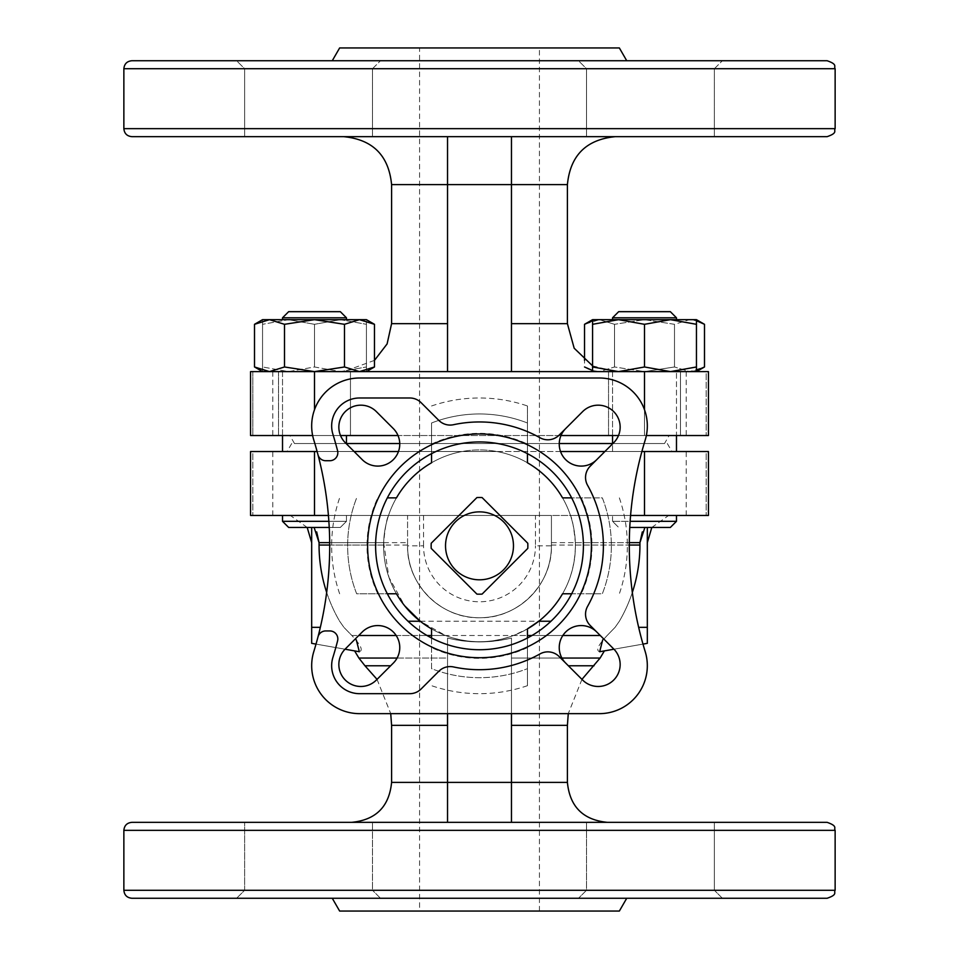 <?xml version="1.0" encoding="UTF-8"?>
<svg xmlns="http://www.w3.org/2000/svg" width="959" height="959" viewBox="0 0 959 959"><rect width="100%" height="100%" fill="white"/><g stroke="black" fill="none" stroke-linecap="round" stroke-linejoin="round"><path stroke-width="0.72" stroke-dasharray="4.79 3.6" d="M612.537 435.542L612.537 371.613L676.479 371.613L612.537 371.613L676.479 371.613L612.537 371.613L612.537 451.533L676.479 451.533L612.537 451.533L612.537 443.873M282.521 435.542L282.521 371.613L346.463 371.613L282.521 371.613L346.463 371.613L282.521 371.613L282.521 451.533L346.463 451.533L282.521 451.533M676.479 451.533L612.537 451.533L676.479 451.533L676.479 371.613L676.479 435.542M535.446 515.462L407.575 515.462L407.575 545.827L407.575 515.462L290.337 515.462L388.539 515.462A95.9 95.9 0 0 1 396.451 497.877L387.34 497.877A103.896 103.896 0 0 1 431.55 453.667L431.55 422.991A131.863 131.863 0 0 1 527.45 422.991L527.45 462.777A95.9 95.9 0 0 0 496.93 451.533L287.077 451.533L496.93 451.533A95.9 95.9 0 0 1 570.461 515.462L668.663 515.462L551.425 515.462L551.425 545.827L551.425 515.462L535.446 515.462L535.446 545.827L551.425 545.827C552.408 584.355 517.848 618.759 479.44 617.752C441.044 618.687 406.604 584.319 407.575 545.827A71.925 71.925 0 0 0 479.5 617.752A71.925 71.925 0 0 0 551.425 545.827A71.925 71.925 0 0 1 479.5 617.752A71.925 71.925 0 0 1 407.575 545.827L423.554 545.827A55.946 55.946 0 0 0 479.5 601.773A55.946 55.946 0 0 0 535.446 545.827M431.55 405.981A147.842 147.842 0 0 1 527.45 405.981L527.45 422.991A131.863 131.863 0 0 0 431.55 422.991L431.55 462.777A95.9 95.9 0 0 1 462.07 451.533L398.476 451.533M317.117 451.533L354.123 451.533M329.692 542.638L383.648 542.638C385.122 527.63 386.753 518.567 388.539 515.462L328.422 515.462M350.455 435.542L278.53 435.542L350.455 435.542L278.53 435.542L350.455 435.542L350.455 371.613L278.53 371.613L350.455 371.613L278.53 371.613L350.455 371.613L350.455 435.542M680.47 435.542L608.545 435.542L680.47 435.542L608.545 435.542L680.47 435.542L680.47 371.613L608.545 371.613L680.47 371.613L608.545 371.613L680.47 371.613L680.47 435.542M669.118 435.542L289.882 435.542L669.118 435.542L664.503 443.537L294.497 443.537L664.503 443.537M269.503 371.613L284.499 366.973L314.492 371.613L359.481 371.613L250.563 371.613L272.8 371.613L250.563 371.613L250.563 435.542L708.437 435.542L686.2 435.542L708.437 435.542L708.437 371.613L599.519 371.613L644.508 371.613L614.515 366.973L599.519 371.613L592.566 371.613L599.519 371.613L592.566 370.546L599.519 371.613L614.515 366.973L644.508 371.613L674.501 366.973L644.508 371.613L644.508 435.542L618.483 435.542M646.354 435.542L644.508 435.542L644.508 409.769M560.979 435.542L398.021 435.542M340.517 435.542L312.646 435.542M399.747 443.537L559.253 443.537M612.537 443.537L346.463 443.537M527.45 405.981L527.45 453.667A103.896 103.896 0 0 1 571.66 497.877L602.336 497.877A131.863 131.863 0 0 1 602.336 593.777L571.66 593.777A103.896 103.896 0 0 1 527.45 637.999L527.45 685.685L527.45 628.888L513.521 635.493L527.45 635.493M630.578 515.462L570.461 515.462C572.259 518.579 573.878 527.642 575.352 542.638L575.4 545.036C574.992 576.035 562.777 601.437 538.754 621.24M383.648 542.638L388.91 577.318L404.758 605.908M431.55 635.493L445.479 635.493L420.246 621.24M445.479 635.493C468.088 643.789 490.768 643.789 513.521 635.493M431.55 628.888A95.9 95.9 0 0 0 527.45 628.888A95.9 95.9 0 0 1 431.55 628.888L431.55 668.663A131.863 131.863 0 0 0 527.45 668.663A131.863 131.863 0 0 1 431.55 668.663L431.55 637.999A103.896 103.896 0 0 1 387.34 593.777L356.664 593.777A131.863 131.863 0 0 1 356.664 497.877A131.863 131.863 0 0 0 356.664 593.777L396.451 593.777A95.9 95.9 0 0 1 396.451 497.877A95.9 95.9 0 0 0 396.451 593.777M562.549 593.777L602.336 593.777A131.863 131.863 0 0 0 602.336 497.877L562.549 497.877A95.9 95.9 0 0 1 562.549 593.777A95.9 95.9 0 0 0 562.549 497.877M565.678 428.577A21.973 21.973 0 0 0 565.678 459.649A21.973 21.973 0 0 0 596.762 459.649L613.712 442.698A21.973 21.973 0 0 0 613.712 411.615A21.973 21.973 0 0 0 582.628 411.615L559.145 435.11A15.979 15.979 0 0 1 540.025 437.76A123.867 123.867 0 0 0 453.487 424.717A15.979 15.979 0 0 1 438.838 420.402L421.109 402.672A15.979 15.979 0 0 0 409.805 397.985L359.625 397.985A27.967 27.967 0 0 0 332.893 434.187A379.608 379.608 0 0 1 337.58 450.73A7.996 7.996 0 0 1 329.836 460.716L325.712 460.716A7.996 7.996 0 0 1 317.98 454.758M596.762 632.005A21.973 21.973 0 0 0 565.678 632.005A21.973 21.973 0 0 0 565.678 663.089L582.628 680.039A21.973 21.973 0 0 0 613.712 680.039A21.973 21.973 0 0 0 613.712 648.955L590.217 625.472A15.979 15.979 0 0 1 587.579 606.364A123.867 123.867 0 0 0 587.579 485.302A15.979 15.979 0 0 1 590.217 466.194L596.762 459.649M376.372 680.039L393.322 663.089A21.973 21.973 0 0 0 393.322 632.005A21.973 21.973 0 0 0 362.238 632.005L345.288 648.955A21.973 21.973 0 0 0 345.288 680.039A21.973 21.973 0 0 0 376.372 680.039M345.288 442.698L362.238 459.649A21.973 21.973 0 0 0 393.322 459.649A21.973 21.973 0 0 0 393.322 428.577L376.372 411.615A21.973 21.973 0 0 0 345.288 411.615A21.973 21.973 0 0 0 345.288 442.698M599.375 378.002L359.625 378.002A47.95 47.95 0 0 0 313.797 440.061A359.625 359.625 0 0 1 313.797 651.605A47.95 47.95 0 0 0 359.625 713.652L599.375 713.652A47.95 47.95 0 0 0 645.203 651.605A359.625 359.625 0 0 1 645.203 440.061A47.95 47.95 0 0 0 599.375 378.002M560.524 451.533L496.93 451.533A95.9 95.9 0 0 0 431.55 462.777A95.9 95.9 0 0 1 527.45 462.777M632.329 592.446A149.448 147.171 -90 0 1 619.358 621.24L615.091 627.342L607.167 635.493C598.116 645.131 595.611 650.538 599.663 651.736M407.575 545.036L319.059 545.036A149.448 147.171 90 0 0 339.642 621.24L343.909 627.342L351.833 635.493C360.884 645.131 363.389 650.538 359.337 651.736M397.086 658.054L447.529 658.054L447.529 638.035C468.328 643.201 489.641 643.201 511.471 638.035L511.471 658.054L511.471 638.035C490.672 643.201 469.359 643.201 447.529 638.035L447.529 665.774L447.529 658.054L358.894 658.054M311.675 643.333L311.675 527.45M647.325 643.333L647.325 527.45M600.238 635.493L351.833 635.493L343.909 627.342L339.642 621.24A149.448 147.171 90 0 1 326.671 592.446M567.404 782.388L511.471 782.388L511.471 822.342L511.471 782.388L511.471 822.342L607.371 822.342L351.629 822.342L447.529 822.342L447.529 665.774L447.529 725.34L391.596 725.34M511.471 822.342L447.529 822.342L447.529 725.34M236.633 898.259L244.629 890.276L244.629 822.342L244.629 890.276L236.633 898.259L380.483 898.259L372.488 890.276L244.629 890.276L372.488 890.276L372.488 822.342L244.629 822.342L372.488 822.342L244.629 822.342L372.488 822.342L372.488 890.276L244.629 890.276L372.488 890.276L380.483 898.259L236.633 898.259L722.367 898.259L578.517 898.259L722.367 898.259L714.371 890.276L586.512 890.276L714.371 890.276L586.512 890.276L714.371 890.276L722.367 898.259M714.371 822.342L586.512 822.342L714.371 822.342L586.512 822.342L714.371 822.342L714.371 890.276L714.371 822.342M827.137 822.342L131.863 822.342M600.106 658.054L511.471 658.054L511.471 665.774L511.471 658.054L561.914 658.054M447.529 713.652L447.529 638.035L447.529 782.388L511.471 782.388L511.471 638.035L511.471 713.652M319.059 545.036L319.059 542.638L407.575 542.638M607.167 635.493L615.091 627.342L619.358 621.24A149.448 147.171 -90 0 0 639.941 545.036L639.941 542.638L551.425 542.638M294.497 443.537L289.882 435.542M827.137 898.259L131.863 898.259M619.358 911.05L339.642 911.05M419.562 911.05L539.438 911.05L419.562 911.05L419.562 47.95L539.438 47.95L419.562 47.95M613.964 649.207L642.986 644.1L613.964 649.207M345.036 649.207L316.014 644.1L345.036 649.207M565.678 663.089L559.145 656.555A15.979 15.979 0 0 0 540.025 653.906A123.867 123.867 0 0 1 453.487 666.937A15.979 15.979 0 0 0 438.838 671.264L421.109 688.994A15.979 15.979 0 0 1 409.805 693.681L359.625 693.681A27.967 27.967 0 0 1 332.893 657.478A379.608 379.608 0 0 0 337.58 640.936A7.996 7.996 0 0 0 329.836 630.938L325.712 630.938A7.996 7.996 0 0 0 317.98 636.908M431.55 453.667A103.896 103.896 0 0 1 479.5 441.943M387.34 593.777A103.896 103.896 0 0 1 387.34 497.877M571.66 497.877A103.896 103.896 0 0 1 571.66 593.777M527.786 543.25A48.346 48.346 0 0 1 527.786 548.404L482.077 594.112A48.346 48.346 0 0 1 476.923 594.112L431.214 548.404A48.346 48.346 0 0 1 431.214 543.25L476.923 497.553A48.346 48.346 0 0 1 482.077 497.553L527.786 543.25M328.865 521.324L346.463 521.324L346.463 515.462L282.521 515.462L346.463 515.462L282.521 515.462L346.463 515.462L346.463 521.324L282.521 521.324L346.463 521.324L282.521 521.324L282.521 515.462M676.479 515.462L612.537 515.462L676.479 515.462L612.537 515.462L676.479 515.462L676.479 521.324L630.135 521.324M250.563 515.462L708.437 515.462L686.2 515.462L708.437 515.462L708.437 451.533L250.563 451.533L252.84 451.533L250.563 451.533L250.563 515.462M641.883 451.533L604.877 451.533M706.16 451.533L686.2 451.533L706.16 451.533L706.16 515.462L706.16 451.533M252.84 451.533L272.8 451.533L252.84 451.533L252.84 515.462L252.84 451.533M706.16 371.613L686.2 371.613L706.16 371.613L706.16 435.542L706.16 371.613M344.485 324.31L314.492 319.671L359.481 319.671L344.485 324.31L344.485 366.973L314.492 371.613L644.508 371.613M619.358 47.95L339.642 47.95M332.258 60.741L626.742 60.741L332.258 60.741M827.137 60.741L131.863 60.741M236.633 60.741L380.483 60.741L236.633 60.741L380.483 60.741L236.633 60.741L244.629 68.724L372.488 68.724L244.629 68.724L236.633 60.741M578.517 60.741L722.367 60.741L578.517 60.741L722.367 60.741L578.517 60.741L586.512 68.724L714.371 68.724L586.512 68.724L578.517 60.741M586.512 68.724L714.371 68.724L586.512 68.724L586.512 136.657L586.512 68.724M244.629 68.724L372.488 68.724L244.629 68.724L244.629 136.657L244.629 68.724M827.137 136.657L131.863 136.657M372.488 136.657L372.488 68.724L372.488 136.657L244.629 136.657M714.371 136.657L714.371 68.724L714.371 136.657L343.646 136.657L447.529 136.657L447.529 184.607L447.529 136.657L447.529 184.607L391.596 184.607M539.438 136.657L511.471 136.657L511.471 184.607L511.471 136.657L447.529 136.657M511.471 136.657L511.471 184.607L447.529 184.607L447.529 371.613L447.529 184.607L447.529 371.613L511.471 371.613L511.471 184.607L511.471 323.663L511.471 184.607L567.404 184.607M479.5 371.613L615.354 371.613L479.5 371.613M696.45 370.546L689.497 371.613L696.45 371.613L689.497 371.613L674.501 366.973L689.497 371.613L704.493 366.973M340.469 371.613L288.515 371.613L340.469 371.613L314.492 366.973L288.515 371.613L262.55 366.973L288.515 371.613L314.492 366.973L340.469 371.613L366.434 366.973L340.469 371.613M359.481 371.613L366.434 371.613L359.481 371.613L344.485 366.973M696.45 371.613L670.485 371.613L696.45 371.613L696.45 366.973L670.485 371.613L618.531 371.613L670.485 371.613L644.508 366.973L618.531 371.613L592.566 371.613L618.531 371.613L592.566 366.973L592.566 371.613L584.522 366.973L584.522 360.38M676.479 521.324L612.537 521.324L618.675 527.45L612.537 521.324L676.479 521.324L670.341 527.45L629.763 527.45M612.537 521.324L612.537 515.462L612.537 521.324M329.237 527.45L288.659 527.45L340.325 527.45L288.659 527.45L282.521 521.324M592.566 324.31L592.566 319.671L696.45 319.671L696.45 324.31L670.485 319.671L644.508 324.31L618.531 319.671L592.566 324.31L592.566 366.973M644.508 324.31L644.508 366.973M696.45 324.31L696.45 366.973M670.341 311.675L618.675 311.675L670.341 311.675L618.675 311.675L612.537 317.801L676.479 317.801L612.537 317.801L676.479 317.801L670.341 311.675M612.537 319.671L676.479 319.671L612.537 319.671L676.479 319.671L612.537 319.671L612.537 317.801M262.55 371.613L262.55 366.973L262.55 371.613M366.434 371.613L366.434 366.973L366.434 371.613M284.499 324.31L269.503 319.671L314.492 319.671L284.499 324.31L284.499 366.973M359.481 319.671L366.434 319.671L366.434 324.31L366.434 319.671L340.469 319.671L366.434 324.31L340.469 319.671L314.492 324.31L340.469 319.671L288.515 319.671L314.492 324.31L288.515 319.671L262.55 324.31L288.515 319.671L262.55 319.671L262.55 324.31L262.55 319.671L269.503 319.671L254.507 324.31M262.55 324.31L262.55 366.973L262.55 324.31M314.492 324.31L314.492 366.973L314.492 324.31M366.434 324.31L366.434 366.973L366.434 324.31M614.515 324.31L614.515 366.973L614.515 324.31L644.508 319.671L674.501 324.31L674.501 366.973L674.501 324.31L689.497 319.671L696.45 320.738L689.497 319.671L674.501 324.31L644.508 319.671L614.515 324.31L599.519 319.671L614.515 324.31M592.566 320.738L599.519 319.671L584.522 324.31M262.55 319.671L366.434 319.671M689.497 319.671L599.519 319.671L689.497 319.671M592.566 319.671L599.519 319.671M340.325 311.675L288.659 311.675L340.325 311.675L288.659 311.675L282.521 317.801L346.463 317.801L282.521 317.801L346.463 317.801L340.325 311.675M282.521 319.671L346.463 319.671L282.521 319.671L346.463 319.671L282.521 319.671L282.521 317.801M619.358 497.877A147.842 147.842 0 0 1 619.358 593.777M339.642 593.777A147.842 147.842 0 0 1 339.642 497.877M527.45 685.685A147.842 147.842 0 0 1 431.55 685.685M377.738 593.777A112.503 112.503 0 0 1 377.738 497.877M431.55 444.065A112.503 112.503 0 0 1 527.45 444.065M581.262 497.877A112.503 112.503 0 0 1 581.262 593.777M527.45 647.601A112.503 112.503 0 0 1 431.55 647.601M351.833 635.493L358.762 635.493M396.163 635.493L427.019 635.493M531.981 635.493L562.837 635.493M575.352 542.638L629.308 542.638M329.704 545.036L383.6 545.036M550.969 621.24L408.031 621.24M575.4 545.036L629.296 545.036M390.637 665.774L364.959 665.774M594.041 665.774L568.363 665.774M447.529 782.388L391.596 782.388M567.404 725.34L511.471 725.34M639.941 545.036L551.425 545.036M835.133 830.338L123.867 830.338M835.133 890.276L123.867 890.276M638.658 627.342L647.325 627.342M311.675 627.342L320.342 627.342M423.554 515.462L423.554 545.827M314.492 515.462L314.492 451.533M644.508 515.462L644.508 451.533M252.84 371.613L252.84 435.542L252.84 371.613M314.492 371.613L314.492 409.769M835.133 68.724L123.867 68.724M835.133 128.662L123.867 128.662M447.529 323.663L391.596 323.663M567.404 323.663L511.471 323.663M346.463 443.873L346.463 435.542M291.692 443.537L287.077 451.533M667.308 443.537L671.923 451.533M307.192 527.45L290.337 515.462M651.808 527.45L668.663 515.462M377.043 679.368L390.733 713.652M581.957 679.368L568.267 713.652M586.512 822.342L586.512 890.276L578.517 898.259L586.512 890.276L586.512 822.342M272.8 515.462L272.8 451.533M686.2 515.462L686.2 451.533M272.8 371.613L272.8 435.542M686.2 371.613L686.2 435.542M372.488 68.724L380.483 60.741L372.488 68.724M714.371 68.724L722.367 60.741L714.371 68.724M592.566 365.847L615.354 371.613M374.478 360.38L343.646 371.613M608.545 371.613L608.545 435.542L608.545 371.613M278.53 371.613L278.53 435.542L278.53 371.613M340.325 527.45L346.463 521.324L340.325 527.45M346.463 319.671L346.463 317.801M676.479 319.671L676.479 317.801M539.438 911.05L539.438 47.95"/><path stroke-width="1.44" d="M282.521 451.533L282.521 435.542M612.537 443.873L612.537 435.542M396.451 497.877A95.9 95.9 0 0 1 431.55 462.777A95.9 95.9 0 0 0 396.451 497.877L387.34 497.877M328.422 515.462L314.492 515.462L314.492 451.533L317.117 451.533M354.123 451.533L398.476 451.533M359.481 371.613L374.478 366.973L359.481 371.613L344.485 366.973L314.492 371.613L708.437 371.613L708.437 435.542L646.354 435.542M618.483 435.542L560.979 435.542M398.021 435.542L340.517 435.542M312.646 435.542L250.563 435.542L250.563 371.613L314.492 371.613L284.499 366.973L269.503 371.613L254.507 366.973L269.503 371.613M559.253 443.537L612.537 443.537M346.463 443.537L399.747 443.537M550.969 621.24L538.754 621.24L527.45 628.888A95.9 95.9 0 0 0 562.549 593.777L571.66 593.777M571.66 497.877L562.549 497.877A95.9 95.9 0 0 0 527.45 462.777L527.45 453.667A103.896 103.896 0 0 0 479.5 441.943A103.896 103.896 0 0 1 569.478 597.781A103.896 103.896 0 0 1 389.522 597.781A103.896 103.896 0 0 1 479.5 441.943M387.34 593.777L396.451 593.777A95.9 95.9 0 0 0 431.55 628.888L431.55 637.999A103.896 103.896 0 0 0 527.45 637.999L527.45 628.888M408.031 621.24L420.246 621.24L404.758 605.908M431.55 462.777L431.55 453.667M317.98 454.758A7.996 7.996 0 0 0 325.712 460.716L329.836 460.716A7.996 7.996 0 0 0 337.58 450.73A379.608 379.608 0 0 0 332.893 434.187A27.967 27.967 0 0 1 359.625 397.985L409.805 397.985A15.979 15.979 0 0 1 421.109 402.672L438.838 420.402A15.979 15.979 0 0 0 453.487 424.717A123.867 123.867 0 0 1 540.025 437.76A15.979 15.979 0 0 0 559.145 435.11L582.628 411.615A21.973 21.973 0 0 1 613.712 411.615A21.973 21.973 0 0 1 613.712 442.698L590.217 466.194A15.979 15.979 0 0 0 587.579 485.302A123.867 123.867 0 0 1 587.579 606.364A15.979 15.979 0 0 0 590.217 625.472L613.712 648.955A21.973 21.973 0 0 1 613.712 680.039A21.973 21.973 0 0 1 582.628 680.039L559.145 656.555A15.979 15.979 0 0 0 540.025 653.906A123.867 123.867 0 0 1 453.487 666.937A15.979 15.979 0 0 0 438.838 671.264L421.109 688.994A15.979 15.979 0 0 1 409.805 693.681L359.625 693.681A27.967 27.967 0 0 1 332.893 657.478A379.608 379.608 0 0 0 337.58 640.936A7.996 7.996 0 0 0 329.836 630.938L325.712 630.938A7.996 7.996 0 0 0 317.98 636.908A359.625 359.625 0 0 0 313.797 440.061A47.95 47.95 0 0 1 359.625 378.002L599.375 378.002A47.95 47.95 0 0 1 645.203 440.061A359.625 359.625 0 0 0 645.203 651.605A47.95 47.95 0 0 1 599.375 713.652L359.625 713.652A47.95 47.95 0 0 1 313.797 651.605A359.625 359.625 0 0 0 317.98 636.908M565.678 428.577A21.973 21.973 0 0 0 565.678 459.649A21.973 21.973 0 0 0 596.762 459.649M596.762 632.005A21.973 21.973 0 0 0 565.678 632.005A21.973 21.973 0 0 0 565.678 663.089M393.322 663.089L376.372 680.039A21.973 21.973 0 0 1 345.288 680.039A21.973 21.973 0 0 1 345.288 648.955L362.238 632.005A21.973 21.973 0 0 1 393.322 632.005A21.973 21.973 0 0 1 393.322 663.089M362.238 459.649L345.288 442.698A21.973 21.973 0 0 1 345.288 411.615A21.973 21.973 0 0 1 376.372 411.615L393.322 428.577A21.973 21.973 0 0 1 393.322 459.649A21.973 21.973 0 0 1 362.238 459.649M599.663 651.736L613.964 649.207L599.663 651.736C605.968 650.622 605.968 650.622 599.663 651.736C605.968 650.622 605.968 650.622 599.663 651.736L602.708 639.869M359.337 651.736L345.036 649.207L359.337 651.736C353.032 650.622 353.032 650.622 359.337 651.736C353.032 650.622 353.032 650.622 359.337 651.736L356.292 639.869M314.12 527.45L319.059 542.638L316.686 531.909M644.88 527.45L639.941 542.638L642.314 531.909M326.671 592.446A149.448 147.171 90 0 1 319.059 545.036L319.059 542.638L329.692 542.638M629.296 545.036L639.941 545.036L639.941 542.638L629.308 542.638M639.941 545.036A149.448 147.171 -90 0 1 632.329 592.446M131.863 822.342L827.137 822.342C838.118 826.214 833.599 828.037 835.133 830.338L123.867 830.338C124.346 825.483 127.008 822.822 131.863 822.342M351.629 822.342C375.904 819.969 389.222 806.651 391.596 782.388L447.529 782.388L447.529 822.342L447.529 713.652M123.867 890.276L835.133 890.276C833.587 892.697 837.998 894.531 827.137 898.259L131.863 898.259C127.008 897.792 124.346 895.131 123.867 890.276L123.867 830.338M332.258 898.259L339.642 911.05L619.358 911.05L626.742 898.259M236.633 898.259L722.367 898.259M647.325 527.45L647.325 643.333L642.986 644.1L647.325 643.333M311.675 527.45L311.675 643.333L316.014 644.1L311.675 643.333M511.471 713.652L511.471 782.388L567.404 782.388C569.778 806.651 583.096 819.969 607.371 822.342M511.471 822.342L511.471 782.388L447.529 782.388M314.492 515.462L250.563 515.462L250.563 451.533L314.492 451.533M644.508 515.462L644.508 451.533L708.437 451.533L708.437 515.462L630.578 515.462M644.508 451.533L641.883 451.533M604.877 451.533L560.524 451.533M332.258 60.741L339.642 47.95L619.358 47.95L626.742 60.741M123.867 68.724C124.346 63.869 127.008 61.208 131.863 60.741L827.137 60.741C838.058 64.541 833.599 66.363 835.133 68.724L123.867 68.724L123.867 128.662L835.133 128.662L835.133 68.724M123.867 128.662C124.346 133.517 127.008 136.178 131.863 136.657L827.137 136.657C838.058 132.857 833.599 131.035 835.133 128.662M244.629 136.657L372.488 136.657M539.438 136.657L714.371 136.657M447.529 323.663L391.596 323.663L391.596 184.607L447.529 184.607L447.529 371.613L511.471 371.613L511.471 136.657M511.471 323.663L567.404 323.663L567.404 184.607L447.529 184.607L447.529 136.657M629.763 527.45L670.341 527.45L676.479 521.324L676.479 515.462M630.135 521.324L676.479 521.324M328.865 521.324L282.521 521.324L288.659 527.45L329.237 527.45M282.521 521.324L282.521 515.462M696.45 319.671L592.566 319.671L592.566 324.31L618.531 319.671L644.508 324.31L670.485 319.671L696.45 324.31L696.45 319.671L704.493 324.31L696.45 320.738L704.493 324.31L704.493 366.973L696.45 371.613L696.45 366.973L670.485 371.613L644.508 366.973L618.531 371.613L592.566 366.973L592.566 371.613M696.45 324.31L696.45 366.973M644.508 324.31L644.508 366.973M592.566 324.31L592.566 366.973M618.675 311.675L670.341 311.675L676.479 317.801L612.537 317.801L618.675 311.675M612.537 319.671L612.537 317.801M584.522 366.973L592.566 370.546L584.522 366.973M704.493 366.973L696.45 370.546M284.499 324.31L314.492 319.671L262.55 319.671L254.507 324.31L269.503 319.671L284.499 324.31L284.499 366.973M254.507 324.31L254.507 366.973L262.55 371.613M344.485 324.31L359.481 319.671L314.492 319.671L344.485 324.31L344.485 366.973M359.481 319.671L366.434 319.671L374.478 324.31L359.481 319.671L374.478 324.31L374.478 366.973L366.434 371.613M599.519 319.671L592.566 319.671L584.522 324.31L592.566 320.738M584.522 324.31L584.522 360.38M288.659 311.675L340.325 311.675L346.463 317.801L282.521 317.801L288.659 311.675M282.521 319.671L282.521 317.801M431.214 543.25L476.923 497.553A48.346 48.346 0 0 1 482.077 497.553L527.786 543.25A48.346 48.346 0 0 1 527.786 548.404L482.077 594.112A48.346 48.346 0 0 1 476.923 594.112L431.214 548.404A48.346 48.346 0 0 1 431.214 543.25A48.346 48.346 0 0 0 431.214 548.404M479.5 511.866A33.961 33.961 0 0 1 508.917 562.813A33.961 33.961 0 0 1 450.083 562.813A33.961 33.961 0 0 1 479.5 511.866M354.602 650.897L358.894 658.054L397.086 658.054M561.914 658.054L600.106 658.054L581.957 679.368M358.762 635.493L396.163 635.493M427.019 635.493L431.55 635.493M527.45 635.493L531.981 635.493M562.837 635.493L600.238 635.493M319.059 545.036L329.704 545.036M358.894 658.054L364.959 665.774L390.637 665.774M568.363 665.774L594.041 665.774M391.596 782.388L391.596 725.34L447.529 725.34M511.471 725.34L567.404 725.34L567.404 782.388M638.658 627.342L647.325 627.342M320.342 627.342L311.675 627.342M479.5 433.947A111.879 111.879 0 0 1 576.395 601.773A111.879 111.879 0 0 1 382.605 601.773A111.879 111.879 0 0 1 479.5 433.947M314.492 371.613L314.492 409.769M644.508 371.613L644.508 409.769M476.923 497.553A48.346 48.346 0 0 1 482.077 497.553M482.077 594.112A48.346 48.346 0 0 1 476.923 594.112M527.786 543.25A48.346 48.346 0 0 1 527.786 548.404M346.463 443.873L346.463 435.542M676.479 451.533L676.479 435.542M604.398 650.897L600.106 658.054M311.675 542.638L307.192 527.45M647.325 542.638L651.808 527.45M364.959 665.774L377.043 679.368M390.733 713.652L391.596 725.34M568.267 713.652L567.404 725.34M835.133 890.276L835.133 830.338M391.596 184.607C388.755 155.478 372.763 139.499 343.646 136.657M567.404 184.607C570.245 155.478 586.237 139.499 615.354 136.657M567.404 323.663L574.177 348.225L592.566 365.847M391.596 323.663L387.1 343.921L374.478 360.38M676.479 319.671L676.479 317.801M346.463 319.671L346.463 317.801"/></g></svg>
